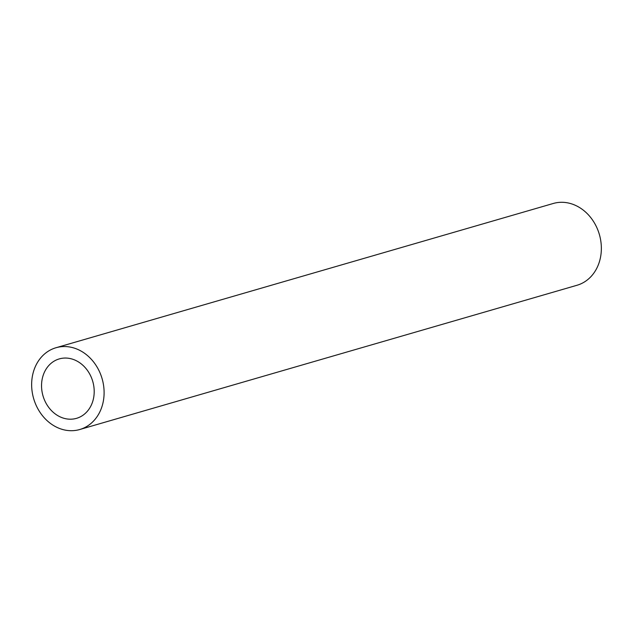 <?xml version="1.0" encoding="UTF-8"?>
<svg xmlns="http://www.w3.org/2000/svg" width="633" height="633" viewBox="0 0 633 633"><rect width="100%" height="100%" fill="white"/><g stroke="black" fill="none" stroke-linecap="round" stroke-linejoin="round"><path stroke-width="0.95" d="M79.734 429.522L576.987 285.269A42.577 35.638 -106.2 0 0 580.841 283.861A42.577 35.638 -106.2 0 0 598.62 232.113A42.577 35.638 -106.2 0 0 553.266 203.478L56.013 347.731A42.577 35.638 73.8 0 1 101.367 376.366A42.577 35.638 73.8 0 1 83.588 428.114A42.577 35.638 73.8 0 1 79.734 429.522A42.577 35.638 73.8 0 1 34.38 400.887A42.577 35.638 73.8 0 1 52.159 349.139A42.577 35.638 73.8 0 1 56.013 347.731M56.456 359.932A30.938 25.898 -106.2 0 0 43.535 397.54A30.938 25.898 -106.2 0 0 76.498 418.342A30.938 25.898 -106.2 0 0 79.291 417.321A30.938 25.898 -106.2 0 0 92.212 379.713A30.938 25.898 -106.2 0 0 59.257 358.911A30.938 25.898 -106.2 0 0 56.456 359.932"/></g></svg>
